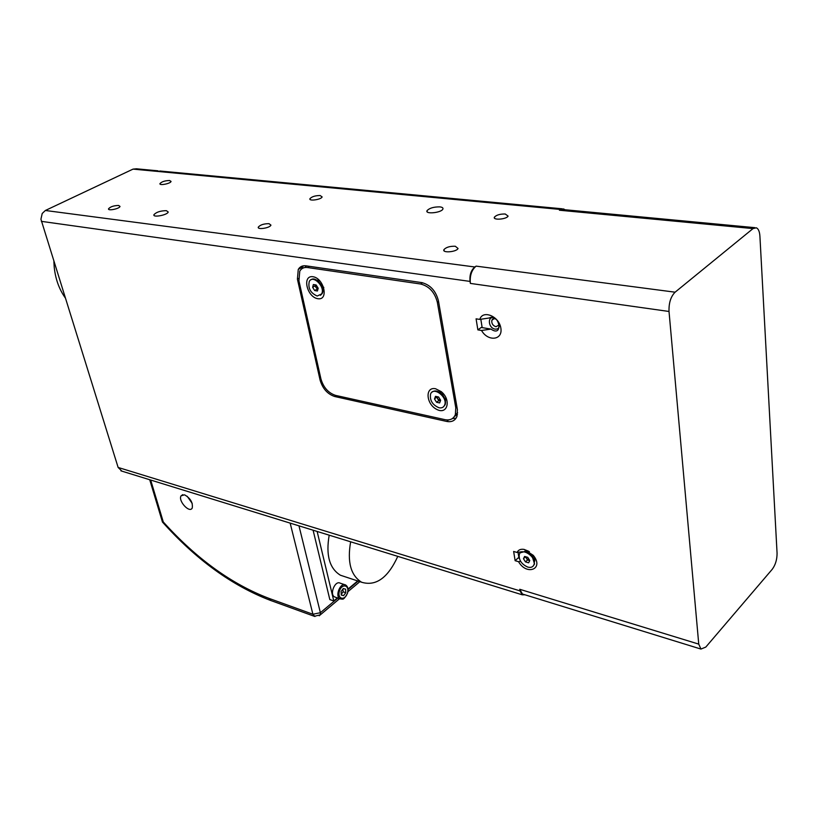 <?xml version="1.0" encoding="UTF-8"?>
<svg xmlns="http://www.w3.org/2000/svg" width="818" height="818" viewBox="0 0 818 818"><rect width="100%" height="100%" fill="white"/><g stroke="black" fill="none" stroke-linecap="round" stroke-linejoin="round"><path stroke-width="1.23" d="M434.501 398.99L435.493 396.341L438.56 396.986L440.636 400.288L439.634 402.926L436.577 402.272L434.501 398.99L436.986 396.658M437.098 396.679L437.763 398.959L436.74 397.313M437.763 398.959L440.329 400.922L438.796 400.595L437.763 398.959M436.577 402.272L438.796 400.595M439.338 392.18L439.931 391.546M439.041 407.773C432.507 404.992 429.685 400.452 430.554 394.133C433.305 385.902 448.039 397.241 444.655 405.033C443.653 407.354 441.781 408.264 439.041 407.773M432.282 391.996C434.307 390.442 436.843 390.626 439.879 392.528L441.086 393.458C444.798 397.108 446.158 400.84 445.156 404.654L443.448 406.832M440.002 392.609L442.385 394.286L444.511 398.039M439.665 392.384L441.822 392.139M445.953 397.63L445.125 399.634M312.629 287.333L313.355 284.541L316.126 284.971L318.171 288.202L317.445 290.993L314.674 290.554L312.629 287.333L315.002 285.881L315.267 284.838L316.014 287.496L315.002 285.881M317.905 289.245L316.014 287.496L317.916 289.183M314.674 290.554L317.036 289.102M317.773 280.84L318.478 280.083L316.944 280.257M323.621 288.539L322.629 288.815M317.2 296.024C310.513 293.059 307.875 288.212 309.265 281.494C312.783 274.112 325.676 287.098 321.607 293.938L317.2 296.024M310.973 279.807C315.86 275.656 325.697 287.813 322.128 293.611L320.431 295.339M318.826 281.76L322.292 287.455M317.967 280.993L319.674 280.656M323.662 287.2L322.578 288.57M350.646 541.802C347.118 562.017 350.769 575.494 361.617 582.242C375.902 586.516 387.957 577.897 397.783 556.363M344.388 576.537L340.411 575.218C329.48 568.479 325.738 555.136 329.194 535.176M313.1 530.207L329.828 599.574L333.795 600.954L337.435 597.907M347.987 589.072L357.701 580.944M317.139 531.455L333.795 600.954M335.38 597.201L334.674 596.956C329.214 594.635 334.971 580.177 340.155 583.152L344.828 584.727M527.733 552.406L529.307 551.68M534.747 557.467L533.929 558.991M527.763 552.416L529.43 551.761M534.675 557.344L533.909 558.96M523.469 558.714L524.614 556.434L527.774 557.344L529.778 560.534L528.622 562.804L525.463 561.894L523.469 558.714L525.555 556.71M525.913 556.813L526.506 558.397L525.504 556.813M526.506 558.397L529.082 560.442L527.508 559.993L526.506 558.397M529.737 560.627L529.082 560.442L529.778 560.555M525.463 561.894L527.508 559.993M527.794 567.099C521.71 564.369 518.857 560.258 519.226 554.778C521.046 546.7 536.567 556.68 534.072 564.379C533.172 567.007 531.076 567.917 527.794 567.099M520.606 552.682L525.105 551.485L532.068 555.974L534.532 563.95L533.172 566.087M528.806 553.019L532.119 555.197L533.367 557.876M448.561 419.91L446.597 421.423L334.756 396.526L336.188 395.534M321.065 379.491L320.104 380.145L297.415 279.163L298.263 269.429C299.93 266.617 302.486 265.41 305.942 265.83L421.71 282.588C430.288 284.797 435.871 290.891 438.448 300.871L457.395 409.583L456.976 416.362C455.156 420.677 451.7 422.364 446.597 421.423M452.344 418.581L456.096 418.162M320.104 380.145C322.67 388.683 327.548 394.143 334.756 396.526M303.284 265.84L301.791 268.805M457.456 414.573L454.471 416.403M304.797 267.537L306.576 265.922M523.54 594.359L522.457 594.021L519.747 589.287L520.003 590.872L118.129 467.456L40.931 219.224L42.209 213.478L45.368 210.482L133.048 169.111L136.371 168.794L158.14 170.839M528.632 551.24L524.052 549.389C520.626 548.858 518.305 549.88 517.078 552.457L513.643 551.465L515.135 560.698L518.101 557.948L519.307 558.295M479.767 319.419L476.086 318.826L477.865 329.879L481.209 327.466L490.943 329.081C503.622 338.028 499.757 312.813 489.205 317.987L479.767 319.419C482.743 309.449 499.266 316.269 500.872 328.274C502.896 340.298 487.896 341.832 481.546 330.492L477.865 329.879M41.34 221.351L470.043 281.412L470.37 283.417C469.655 275.758 471.577 269.991 476.117 266.126L474.839 266.985L45.368 210.482M169.602 180.502L171.054 181.432C170.717 183.6 159.091 185.87 159.96 183.6C161.759 181.657 164.98 180.625 169.602 180.502M320.135 195.533L322.128 196.903C321.362 199.602 308.591 201.453 309.94 198.682C311.863 196.606 315.257 195.563 320.135 195.533M505.248 214.009L508.09 216.095C506.618 219.408 492.344 220.441 494.45 217.097C496.516 214.95 500.125 213.917 505.248 214.009M118.63 205.461L120.011 206.412C119.735 208.702 107.7 211.208 108.538 208.794C110.45 206.678 113.825 205.563 118.63 205.461M269.02 223.672L270.932 225.114C270.196 227.997 256.975 230.062 258.324 227.087C260.359 224.807 263.928 223.672 269.02 223.672M455.309 246.249L458.049 248.488C456.536 252.077 441.771 253.232 443.959 249.602C446.178 247.21 449.961 246.095 455.309 246.249M439.839 206.882C442.313 207.179 443.325 207.915 442.886 209.081C441.434 212.823 424.839 214.469 427.037 210.666C429.46 208.089 433.734 206.821 439.839 206.882M166.351 210.666L168.201 211.985C167.71 214.981 152.731 217.874 153.907 214.745C156.269 212.118 160.41 210.758 166.351 210.666M470.043 281.412C469.45 275.022 471.045 270.216 474.839 266.985M524.931 594.788L522.252 594.809L520.003 590.872M133.048 169.111L560.545 209.469L559.43 210.226L563.132 209.572L754.871 227.66M560.545 209.469L563.622 208.938L564.941 209.745M121.933 471.158L118.129 467.456M65.184 297.762C59.07 289.081 55.409 278.836 54.203 267.026L53.886 261.566M518.99 558.213L518.039 552.293M482.16 327.629L480.82 319.224M498.837 322.895L498.776 325.155L495.923 326.74C492.773 325.574 491.413 323.417 491.853 320.278C492.712 318.55 494.174 318.233 496.25 319.317M494.737 318.222C487.252 314.807 487.804 328.1 495.135 329.122C498.019 329.317 499.43 327.834 499.399 324.685M534.379 560.269L535.115 558.101M528.704 551.281L526.485 551.864M422.558 282.731L420.626 284.01C429.184 286.228 434.757 292.312 437.344 302.271L438.55 301.453M420.626 284.01L307.476 267.527L309.47 266.341M456.935 406.914L455.79 407.793L455.36 414.614C453.54 418.918 450.084 420.595 445.002 419.665L335.615 395.401C328.396 393.018 323.509 387.548 320.942 379L298.938 280.85L299.777 271.147C301.443 268.314 304.01 267.108 307.476 267.527M455.79 407.793L437.344 302.271M435.595 388.765L441.26 391.648C451.556 400.002 447.436 415.217 436.679 409.368C425.933 404.041 424.879 386.403 435.595 388.765M312.987 276.729C324.184 278.345 328.969 300.717 317.793 298.713C306.791 297.046 301.862 275.012 312.987 276.729M322.762 289.817L323.805 287.639M319.357 280.329L318.478 280.083M441.618 391.955L438.601 391.781M445.882 400.002L446.076 397.885M187.148 496.229L192.21 503.418M184.561 494.818C190.471 498.234 193.028 502.63 192.24 508.029C189.592 513.622 177.854 500.81 181.054 495.841L184.561 494.818M314.961 616.506L312.905 614.246L320.38 612.713L298.979 525.841M319.204 615.79L320.339 614.819L320.38 612.713L337.865 598.06M290.155 523.121L312.905 614.246L268.907 598.347C231.596 584.154 196.381 558.684 163.283 521.956L162.373 521.956M698.746 644.114L700.944 649.063L705.791 647.089L772.264 569.256C775.474 564.87 777.08 559.522 777.069 553.213L759.912 236.126C759.595 231.586 758.419 228.805 756.384 227.803L753.03 228.59L675.095 292.19C670.77 296.586 668.746 303.018 669.022 311.474L698.746 644.114L519.747 589.287M524.052 549.389L533.224 555.299C544.502 568.817 526.792 576.22 518.561 561.69L515.135 560.698M534.635 561.434L535.146 558.173M528.152 551.127L524.553 551.404M517.078 552.457L522.088 551.68M520.637 561.352L518.561 561.69M490.943 329.081L481.546 330.492M341.229 594.277L343.171 591.823L342.885 589.062M341.249 594.839L343.611 595.647L341.259 595.044L341.086 591.496L343.253 588.551L345.595 589.164L345.769 592.713L343.611 595.647M345.769 592.713L343.171 591.823M297.415 279.163L298.55 278.488M163.283 521.956L150.676 480.033M270.891 600.565L268.907 598.347M358.141 581.087L348.028 589.553M559.43 210.226L753.03 228.59M675.095 292.19L476.117 266.126M470.37 283.417L669.022 311.474M334.674 596.956L340.053 598.817C342.507 598.009 342.466 602.406 347.548 593.162C348.55 589.124 347.885 586.394 345.554 584.962C340.38 581.987 334.613 596.496 340.053 598.817L341.351 599.124M347.394 593.132C344.991 601.179 336.924 599.175 339.439 591.066C341.904 582.958 349.92 585.115 347.394 593.132M442.385 394.286L441.086 393.458M445.012 399.286L445.759 398.714M321.607 293.938L322.128 293.611M322.517 288.284L323.458 287.711M322.599 288.682L323.202 288.713M340.411 575.218L361.617 582.242M532.119 555.197L532.068 555.974M533.776 558.663L534.594 557.907M298.263 269.429L302.599 266.862M310.104 199.439L309.94 198.682M494.624 218.283L494.45 217.097M258.519 227.905L258.324 227.087M444.174 250.922L443.959 249.602M427.037 210.666L427.252 211.903M153.907 214.745L154.101 215.451M120.911 470.841L522.252 594.809M159.684 170.982L562.211 208.805M491.853 320.278L494.082 318.672M317.936 280.042L317.261 280.462M439.511 391.556L438.959 391.965M457.64 412.855L455.36 414.614M182.792 494.634L181.054 495.841M162.414 521.996C196.064 559.584 232.056 585.708 270.38 600.371L314.337 616.302L320.339 614.819L339.603 598.664M149.714 479.737L162.373 521.772M347.895 591.7L359.869 581.659M700.944 649.063L522.457 594.021"/></g></svg>
